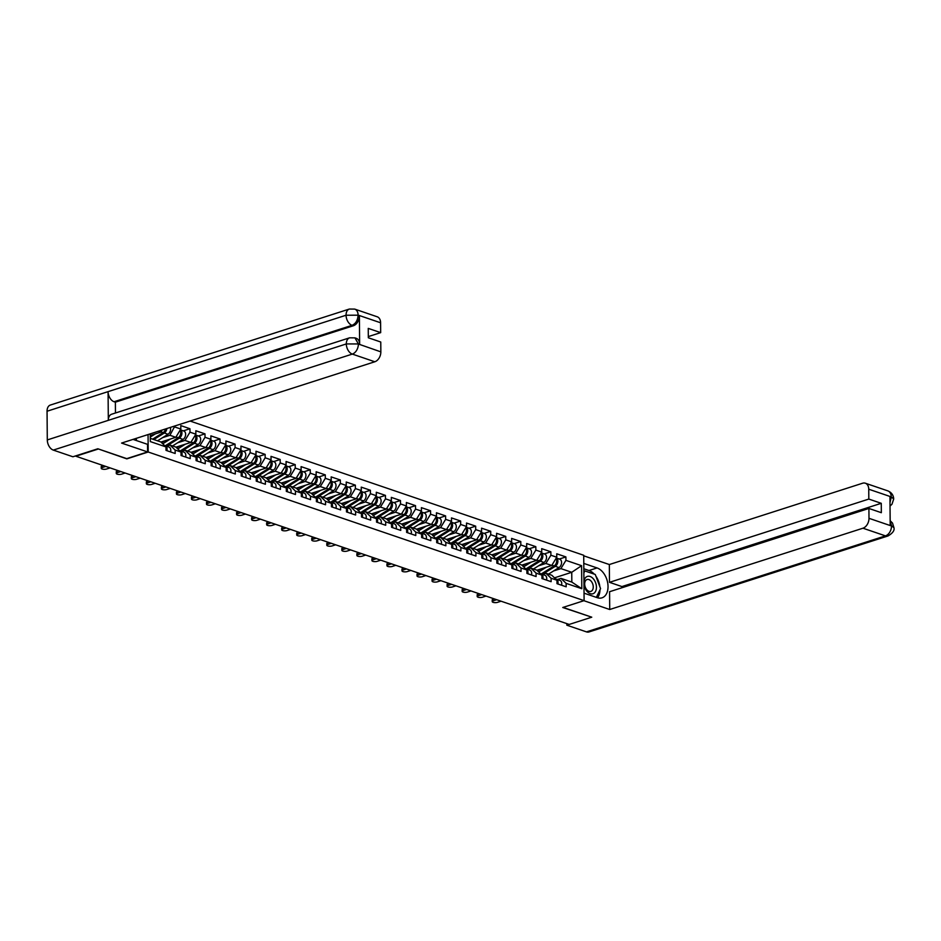 <?xml version="1.0" encoding="UTF-8"?>
<svg xmlns="http://www.w3.org/2000/svg" width="941" height="941" viewBox="0 0 941 941"><rect width="100%" height="100%" fill="white"/><g stroke="black" fill="none" stroke-linecap="round" stroke-linejoin="round"><path stroke-width="1.41" d="M98.123 448.881L126.847 458.867L148.208 452.009L584.102 600.64L583.714 555.272L190.106 421.062M148.208 452.009L148.055 434.566M150.254 433.86L150.325 441.588L165.992 446.928L166.016 450.374L175.179 453.491L175.144 450.057L170.003 445.069L166.486 446.21M162.628 437.624L169.921 435.283L174.944 425.932M174.944 427.038L180.825 429.049L180.801 425.614L189.953 428.731L183.342 430.86M177.673 442.752L184.954 440.412L189.988 432.166L189.953 428.731M189.988 432.166L195.869 434.177L195.834 430.731L204.997 433.86L198.375 435.989M192.705 447.881L199.998 445.54L205.02 437.294L204.997 433.86M205.02 437.294L210.902 439.306L210.878 435.859L220.029 438.988L213.419 441.106M207.738 453.009L215.03 450.668L220.065 442.423L220.029 438.988M220.065 442.423L225.946 444.434L225.911 440.988L235.074 444.117L228.451 446.234M222.782 458.138L230.075 455.797L235.097 447.551L235.074 444.117M235.097 447.551L240.978 449.563L240.955 446.116L250.106 449.245L243.484 451.362M237.814 463.266L245.107 460.925L250.141 452.68L250.106 449.245M250.141 452.68L256.023 454.679L255.987 451.245L265.139 454.374L258.528 456.491M252.858 468.395L260.151 466.054L265.174 457.808L265.139 454.374M265.174 457.808L271.055 459.808L271.02 456.373L280.183 459.49L273.56 461.619M267.891 473.523L275.184 471.182L280.206 462.937L280.183 459.49M280.206 462.937L286.088 464.936L286.064 461.502L295.215 464.619L288.605 466.748M282.935 478.651L290.228 476.311L295.251 468.065L295.215 464.619M295.251 468.065L301.132 470.065L301.096 466.63L310.259 469.747L303.637 471.876M297.968 483.78L305.26 481.439L310.283 473.194L310.259 469.747M310.283 473.194L316.164 475.193L316.141 471.759L325.292 474.876L318.681 477.005M313.012 488.897L320.293 486.556L325.327 478.31L325.292 474.876M325.327 478.31L331.208 480.322L331.173 476.887L340.336 480.004L333.714 482.133M328.044 494.025L335.337 491.684L340.36 483.439L340.336 480.004M340.36 483.439L346.241 485.45L346.217 482.015L355.369 485.133L348.758 487.262M343.077 499.153L350.37 496.813L355.404 488.567L355.369 485.133M355.404 488.567L361.285 490.579L361.25 487.132L370.413 490.261L363.791 492.378M358.121 504.282L365.414 501.941L370.436 493.696L370.413 490.261M370.436 493.696L376.318 495.707L376.282 492.261L385.445 495.389L378.823 497.507M373.154 509.41L380.446 507.07L385.481 498.824L385.445 495.389M385.481 498.824L391.35 500.835L391.327 497.389L400.478 500.518L393.867 502.635M388.198 514.539L395.491 512.198L400.513 503.953L400.478 500.518M400.513 503.953L406.394 505.952L406.359 502.518L415.522 505.646L408.9 507.764M403.23 519.667L410.523 517.327L415.546 509.081L415.522 505.646M415.546 509.081L421.427 511.081L421.403 507.646L430.555 510.763L423.944 512.892M418.275 524.796L425.555 522.455L430.59 514.209L430.555 510.763M430.59 514.209L436.471 516.209L436.436 512.774L445.599 515.891L438.976 518.02M433.307 529.924L440.6 527.583L445.622 519.338L445.599 515.891M445.622 519.338L451.504 521.338L451.48 517.903L460.631 521.02L454.021 523.149M448.351 535.053L455.632 532.712L460.667 524.466L460.631 521.02M460.667 524.466L466.548 526.466L466.513 523.031L475.675 526.148L469.053 528.277M463.384 540.169L470.676 537.829L475.699 529.595L475.675 526.148M475.699 529.595L481.58 531.594L481.557 528.16L490.708 531.277L484.097 533.406M478.416 545.298L485.709 542.957L490.743 534.711L490.708 531.277M490.743 534.711L496.625 536.723L496.589 533.288L505.752 536.405L499.13 538.534M493.46 550.426L500.753 548.085L505.776 539.84L505.752 536.405M505.776 539.84L511.657 541.851L511.622 538.405L520.785 541.534L514.162 543.651M508.493 555.555L515.786 553.214L520.82 544.968L520.785 541.534M520.82 544.968L526.689 546.98L526.666 543.533L535.817 546.662L529.207 548.779M523.537 560.683L530.83 558.342L535.852 550.097L535.817 546.662M535.852 550.097L541.734 552.108L541.698 548.662L550.861 551.791L544.239 553.908M538.57 565.812L545.862 563.471L550.885 555.225L550.861 551.791M550.885 555.225L556.766 557.225L556.743 553.79L565.894 556.919L559.283 559.036M553.614 570.94L560.895 568.599L565.929 560.354L565.894 556.919M565.929 560.354L581.597 565.694L581.797 588.701L566.129 583.361L560.989 578.386L557.46 579.515M175.144 450.057L181.025 452.056L181.06 455.503L190.211 458.62L190.188 455.185L196.069 457.185L196.093 460.631L205.256 463.748L205.22 460.314L211.102 462.313L211.137 465.748L220.288 468.877L220.265 465.442L226.146 467.442L226.169 470.876L235.332 474.005L235.297 470.559L241.178 472.57L241.214 476.005L250.365 479.134L250.341 475.687L256.223 477.699L256.246 481.133L265.409 484.262L265.374 480.816L271.255 482.827L271.29 486.262L280.442 489.379L280.418 485.944L286.287 487.956L286.323 491.39L295.486 494.507L295.45 491.073L301.332 493.072L301.355 496.519L310.518 499.636L310.483 496.201L316.364 498.201L316.399 501.647L325.551 504.764L325.527 501.33L331.408 503.329L331.432 506.776L340.595 509.893L340.56 506.458L346.441 508.458L346.476 511.904L355.627 515.021L355.604 511.586L361.485 513.586L361.509 517.021L370.672 520.15L370.636 516.715L376.518 518.714L376.553 522.149L385.704 525.278L385.681 521.832L391.562 523.843L391.585 527.278L400.748 530.406L400.713 526.96L406.594 528.971L406.63 532.406L415.781 535.535L415.757 532.088L421.627 534.1L421.662 537.534L430.825 540.652L430.79 537.217L436.671 539.228L436.695 542.663L445.858 545.78L445.822 542.345L451.704 544.357L451.739 547.791L460.89 550.908L460.867 547.474L466.748 549.473L466.771 552.92L475.934 556.037L475.899 552.602L481.78 554.602L481.816 558.048L490.967 561.165L490.943 557.731L496.824 559.73L496.848 563.177L506.011 566.294L505.976 562.859L511.857 564.859L511.892 568.293L521.043 571.422L521.02 567.988L526.901 569.987L526.925 573.422L536.088 576.551L536.052 573.104L541.934 575.116L541.969 578.55L551.12 581.679L551.097 578.233L556.966 580.244L557.001 583.679L566.164 586.808L566.129 583.361M160.958 442.058L175.802 437.294L169.921 435.283M170.003 445.069L175.885 447.081L181.025 452.056M175.802 437.294L180.825 429.049M175.991 447.187L190.835 442.423L184.954 440.412M190.188 455.185L185.048 450.198L181.519 451.339M185.048 450.198L190.929 452.209L196.069 457.185M190.835 442.423L195.869 434.177M191.035 452.315L205.879 447.551L199.998 445.54M205.22 460.314L200.08 455.326L196.563 456.456M200.08 455.326L205.961 457.338L211.102 462.313M205.879 447.551L210.902 439.306M206.067 457.444L220.912 452.68L215.03 450.668M220.265 465.442L215.124 460.455L211.596 461.584M215.124 460.455L220.994 462.466L226.146 467.442M220.912 452.68L225.946 444.434M221.111 462.572L235.956 457.808L230.075 455.797M235.297 470.559L230.157 465.583L226.628 466.712M230.157 465.583L236.038 467.595L241.178 472.57M235.956 457.808L240.978 449.563M236.144 467.701L250.988 462.925L245.107 460.925M250.341 475.687L245.189 470.712L241.672 471.841M245.189 470.712L251.071 472.711L256.223 477.699M250.988 462.925L256.023 454.679M251.188 472.817L266.032 468.053L260.151 466.054M265.374 480.816L260.234 475.84L256.705 476.969M260.234 475.84L266.115 477.84L271.255 482.827M266.032 468.053L271.055 459.808M266.221 477.946L281.065 473.182L275.184 471.182M280.418 485.944L275.266 480.969L271.749 482.098M275.266 480.969L281.147 482.968L286.287 487.956M281.065 473.182L286.088 464.936M281.265 483.074L296.097 478.31L290.228 476.311M295.45 491.073L290.31 486.097L286.782 487.226M290.31 486.097L296.192 488.097L301.332 493.072M296.097 478.31L301.132 470.065M296.297 488.203L311.142 483.439L305.26 481.439M310.483 496.201L305.343 491.226L301.826 492.355M305.343 491.226L311.224 493.225L316.364 498.201M311.142 483.439L316.164 475.193M311.33 493.331L326.174 488.567L320.293 486.556M325.527 501.33L320.387 496.342L316.858 497.483M320.387 496.342L326.268 498.354L331.408 503.329M326.174 488.567L331.208 480.322M326.374 498.459L341.218 493.696L335.337 491.684M340.56 506.458L335.419 501.471L331.902 502.612M335.419 501.471L341.301 503.482L346.441 508.458M341.218 493.696L346.241 485.45M341.407 503.588L356.251 498.824L350.37 496.813M355.604 511.586L350.464 506.599L346.935 507.728M350.464 506.599L356.333 508.611L361.485 513.586M356.251 498.824L361.285 490.579M356.451 508.716L371.295 503.953L365.414 501.941M370.636 516.715L365.496 511.728L361.967 512.857M365.496 511.728L371.377 513.739L376.518 518.714M371.295 503.953L376.318 495.707M371.483 513.845L386.328 509.081L380.446 507.07M385.681 521.832L380.529 516.856L377.012 517.985M380.529 516.856L386.41 518.867L391.562 523.843M386.328 509.081L391.35 500.835M386.528 518.973L401.372 514.198L395.491 512.198M400.713 526.96L395.573 521.984L392.044 523.114M395.573 521.984L401.454 523.984L406.594 528.971M401.372 514.198L406.394 505.952M401.56 524.09L416.404 519.326L410.523 517.327M415.757 532.088L410.605 527.113L407.088 528.242M410.605 527.113L416.487 529.113L421.627 534.1M416.404 519.326L421.427 511.081M416.604 529.218L431.437 524.455L425.555 522.455M430.79 537.217L425.65 532.241L422.121 533.371M425.65 532.241L431.531 534.241L436.671 539.228M431.437 524.455L436.471 516.209M431.637 534.347L446.481 529.583L440.6 527.583M445.822 542.345L440.682 537.37L437.165 538.499M440.682 537.37L446.563 539.369L451.704 544.357M446.481 529.583L451.504 521.338M446.669 539.475L461.513 534.711L455.632 532.712M460.867 547.474L455.726 542.498L452.198 543.627M455.726 542.498L461.608 544.498L466.748 549.473M461.513 534.711L466.548 526.466M461.713 544.604L476.558 539.84L470.676 537.829M475.899 552.602L470.759 547.615L467.242 548.756M470.759 547.615L476.64 549.626L481.78 554.602M476.558 539.84L481.58 531.594M476.746 549.732L491.59 544.968L485.709 542.957M490.943 557.731L485.803 552.743L482.274 553.884M485.803 552.743L491.673 554.755L496.824 559.73M491.59 544.968L496.625 536.723M491.79 554.861L506.634 550.097L500.753 548.085M505.976 562.859L500.835 557.872L497.307 559.001M500.835 557.872L506.717 559.883L511.857 564.859M506.634 550.097L511.657 541.851M506.823 559.989L521.667 555.225L515.786 553.214M521.02 567.988L515.868 563L512.351 564.13M515.868 563L521.749 565.012L526.901 569.987M521.667 555.225L526.689 546.98M521.867 565.118L536.699 560.354L530.83 558.342M536.052 573.104L530.912 568.129L527.383 569.258M530.912 568.129L536.793 570.14L541.934 575.116M536.699 560.354L541.734 552.108M536.899 570.246L551.744 565.47L545.862 563.471M551.097 578.233L545.945 573.257L542.428 574.386M545.945 573.257L551.826 575.257L556.966 580.244M551.744 565.47L556.766 557.225M554.484 577.833L571.74 572.293L560.895 568.599M560.989 578.386L571.834 582.079L571.74 572.293L581.597 565.694M581.797 588.701L571.834 582.079M584.102 600.64L562.753 607.498L591.477 617.084M563.047 607.392L591.76 617.19L569.199 624.436L75.856 456.22L98.123 449.069M150.278 435.53L160.758 432.166L158.229 431.296M150.301 438.353L160.852 441.952L165.992 446.928M160.758 432.166L162.04 430.072M492.225 601.617L492.214 599.899A3.152 1.047 -0.5 0 1 493.19 599.135L493.213 600.852A3.152 1.047 179.5 0 0 492.225 601.617A3.152 1.047 179.5 0 0 494.143 602.558A3.152 1.047 179.5 0 0 497.554 602.334L501.059 601.205M557.86 583.973A4.623 3.176 -71.2 0 0 556.19 579.08A4.623 3.176 -71.2 0 0 555.66 578.974M561.565 585.231A4.623 3.176 -71.2 0 0 559.895 580.35L556.19 579.08M493.19 599.135L494.107 598.841M493.213 600.852L496.719 599.723M556.025 558.448A4.623 3.176 108.8 0 1 554.143 565.917L541.204 573.975M546.298 567.223L538.687 571.963M537.57 570.881L540.416 569.117M548.497 574.128L559.013 567.576A4.623 3.176 108.8 0 0 561.554 563.024A4.623 3.176 108.8 0 0 559.719 559.189L556.284 558.013A4.623 3.176 108.8 0 1 557.825 561.977A4.623 3.176 108.8 0 1 555.308 566.306L542.357 574.363M583.961 584.043A9.104 5.893 72.2 0 0 593.371 593.583A9.104 5.893 72.2 0 0 595.559 582.62A9.104 5.893 72.2 0 0 586.972 576.562A9.104 5.893 72.2 0 0 583.949 581.856M591.148 591.289A6.234 4.035 72.2 0 0 592.736 583.996A6.234 4.035 72.2 0 0 587.055 579.527A6.234 4.035 72.2 0 0 586.772 579.632A6.234 4.035 72.2 0 0 585.196 586.913A6.234 4.035 72.2 0 0 590.866 591.395A6.234 4.035 72.2 0 0 591.148 591.289M583.867 572.987L584.855 570.928L595.265 574.481L600.57 588.619L596.359 597.37M583.855 571.258L584.855 570.928M584.043 593.171L597.312 597.7A15.762 10.21 72.2 0 0 602.005 597.829A15.762 10.21 72.2 0 0 607.733 583.114A15.762 10.21 72.2 0 0 597.053 567.941L583.785 563.412M583.902 600.699L609.721 609.509L609.568 591.724L868.908 508.458L868.99 518.315L891.503 525.984L890.198 525.207L889.951 496.777L891.386 497.13M868.908 508.458L881.341 512.692L881.258 503.306L621.919 586.572L621.93 587.749M621.919 586.572L609.486 582.326L609.333 564.541L862.568 483.239A8.41 5.775 -71.2 0 1 865.355 483.215A8.41 5.775 -71.2 0 1 868.743 489.214L868.825 499.071L609.486 582.326M583.714 555.813L609.333 564.541M609.721 609.509L862.956 528.207A8.41 5.775 -71.2 0 0 868.99 518.315M890.162 520.679L892.503 523.043L893.95 527.713C894.679 530.453 892.703 533.194 888.033 535.947L589.031 631.952A8.622 5.575 -107.8 0 1 586.466 631.882L566.847 625.189L566.835 623.636M881.258 503.306L868.825 499.071M566.847 625.189L569.187 624.436M597.559 597.77A15.762 10.21 72.2 0 0 599.993 589.842M599.829 586.643A15.762 10.21 72.2 0 0 595.924 576.233M594.253 574.139A15.762 10.21 72.2 0 0 589.019 570.517L597.053 567.941M583.832 568.752L589.019 570.517M584.432 571.069L583.843 570.869M890.162 521.185L891.503 525.654M893.95 527.713L891.656 525.901M891.245 496.883A8.41 5.775 108.8 0 0 887.857 490.884C891.527 492.449 893.48 495.142 893.703 499.001L891.245 496.883L868.743 489.214M133.081 439.376A15.762 10.21 72.2 0 0 133.845 439.67L147.537 444.34L147.596 451.939L121.577 443.07L374.812 361.767L352.31 354.087L53.296 450.092L72.916 456.773L97.829 448.775L126.753 458.632L147.596 451.939M136.386 440.541L136.363 438.318M380.599 322.775L358.086 315.094A8.41 5.775 108.8 0 0 354.698 309.095L377.2 316.776A8.41 5.775 108.8 0 1 380.599 322.775L380.682 332.632L368.319 336.596M53.296 450.092A8.622 5.575 -107.8 0 1 47.297 439.929L108.321 420.345A8.622 5.575 -107.8 0 1 111.614 414.228L349.605 337.819A8.622 5.575 -107.8 0 0 346.312 343.935L358.192 343.947L380.846 351.863A8.41 5.775 108.8 0 1 374.812 361.767M359.638 344.312L358.333 343.865L354.945 337.866L356.251 338.313A8.41 5.775 108.8 0 1 359.638 344.312L359.391 315.87A8.41 5.775 108.8 0 1 353.357 325.762L115.367 402.172L114.073 401.736A8.622 5.575 -107.8 0 1 108.074 391.644L47.05 411.241L47.297 439.929M47.05 411.241A8.622 5.575 -107.8 0 1 50.343 405.053L349.346 309.048A8.622 5.575 -107.8 0 0 346.053 315.235L357.933 315.188L359.391 315.87M353.357 325.762L352.052 325.327A8.622 5.575 -107.8 0 1 346.053 315.235L108.074 391.644L108.321 420.345L346.312 343.935A8.622 5.575 -107.8 0 0 352.31 354.087A8.41 5.775 -71.2 0 0 358.345 344.194M380.682 332.632L368.249 328.385L368.331 337.772L380.764 342.018L380.846 351.863M115.367 402.172L115.461 412.993M114.073 401.736L352.052 325.327C355.651 323.763 357.662 320.469 358.086 315.435M477.193 596.488L477.169 594.771A3.152 1.047 -0.5 0 1 478.157 594.006L478.169 595.724A3.152 1.047 179.5 0 0 477.193 596.488A3.152 1.047 179.5 0 0 479.098 597.429A3.152 1.047 179.5 0 0 482.51 597.206L486.015 596.076M542.816 578.844A4.623 3.176 -71.2 0 0 541.146 573.951A4.623 3.176 -71.2 0 0 540.616 573.845L540.675 573.845M546.533 580.115A4.623 3.176 -71.2 0 0 544.863 575.222L541.146 573.951M478.157 594.006L479.075 593.712M478.169 595.724L481.674 594.594M462.149 591.36L462.137 589.642A3.152 1.047 -0.5 0 1 463.125 588.878L463.137 590.595A3.152 1.047 179.5 0 0 462.149 591.36A3.152 1.047 179.5 0 0 464.066 592.301A3.152 1.047 179.5 0 0 467.477 592.077L470.982 590.948M527.783 573.716A4.623 3.176 -71.2 0 0 526.113 568.823A4.623 3.176 -71.2 0 0 525.584 568.717L525.56 568.693M531.489 574.986A4.623 3.176 -71.2 0 0 529.818 570.093L526.113 568.823L539.111 560.789L536.899 560.036M463.125 588.878L464.042 588.584M463.137 590.595L466.642 589.466M447.116 586.231L447.093 584.514A3.152 1.047 -0.5 0 1 448.081 583.749L448.092 585.467A3.152 1.047 179.5 0 0 447.116 586.231A3.152 1.047 179.5 0 0 449.022 587.172A3.152 1.047 179.5 0 0 452.433 586.949L455.938 585.82M512.739 568.587A4.623 3.176 -71.2 0 0 511.081 563.694A4.623 3.176 -71.2 0 0 510.551 563.588M516.456 569.858A4.623 3.176 -71.2 0 0 514.786 564.965L511.081 563.694M448.081 583.749L448.998 583.455M448.092 585.467L451.598 584.337M432.072 581.103L432.06 579.385A3.152 1.047 -0.5 0 1 433.048 578.621L433.06 580.338A3.152 1.047 179.5 0 0 432.072 581.103A3.152 1.047 179.5 0 0 433.989 582.044A3.152 1.047 179.5 0 0 437.4 581.82L440.906 580.691M497.707 563.459A4.623 3.176 -71.2 0 0 496.036 558.578A4.623 3.176 -71.2 0 0 495.507 558.46M501.412 564.729A4.623 3.176 -71.2 0 0 499.753 559.836L496.036 558.578M433.048 578.621L433.966 578.327M433.06 580.338L436.565 579.209M417.039 575.974L417.028 574.257A3.152 1.047 -0.5 0 1 418.004 573.492L418.027 575.21A3.152 1.047 179.5 0 0 417.039 575.974A3.152 1.047 179.5 0 0 418.945 576.915A3.152 1.047 179.5 0 0 422.356 576.692L425.861 575.563M482.662 558.331A4.623 3.176 -71.2 0 0 481.004 553.449A4.623 3.176 -71.2 0 0 480.475 553.332M486.379 559.601A4.623 3.176 -71.2 0 0 484.709 554.708L481.004 553.449M418.004 573.492L418.921 573.198M418.027 575.21L421.533 574.092M540.993 553.32A4.623 3.176 108.8 0 1 539.111 560.789M531.265 562.095L523.643 566.835M522.526 565.764L525.384 563.988M533.453 568.999L543.98 562.447A4.623 3.176 108.8 0 0 546.521 557.895A4.623 3.176 108.8 0 0 544.674 554.061L541.251 552.896A4.623 3.176 108.8 0 1 542.792 556.849A4.623 3.176 108.8 0 1 540.263 561.177L527.325 569.234M525.96 548.191A4.623 3.176 108.8 0 1 524.066 555.66L511.128 563.718M516.221 556.966L508.611 561.706M507.493 560.636L510.34 558.86M518.42 563.871L528.936 557.319A4.623 3.176 108.8 0 0 531.477 552.779A4.623 3.176 108.8 0 0 529.642 548.932L526.219 547.768A4.623 3.176 108.8 0 1 527.748 551.72A4.623 3.176 108.8 0 1 525.231 556.049L512.28 564.118M510.916 543.063A4.623 3.176 108.8 0 1 509.034 550.532L496.095 558.589M501.188 551.838L493.566 556.59M492.449 555.508L495.307 553.731M511.163 542.651A4.623 3.176 108.8 0 1 512.716 546.592A4.623 3.176 108.8 0 1 510.187 550.932L497.248 558.989M511.175 542.639L514.598 543.804A4.623 3.176 108.8 0 1 516.444 547.65A4.623 3.176 108.8 0 1 513.904 552.191L503.376 558.742M495.883 537.934A4.623 3.176 108.8 0 1 493.99 545.404L481.051 553.461M486.144 546.709L478.534 551.461M477.416 550.379L480.263 548.603M496.13 537.523A4.623 3.176 108.8 0 1 497.671 541.463A4.623 3.176 108.8 0 1 495.154 545.804L482.215 553.861M496.142 537.511L499.565 538.675A4.623 3.176 108.8 0 1 501.412 542.522A4.623 3.176 108.8 0 1 498.859 547.062L488.344 553.614M480.839 532.806A4.623 3.176 108.8 0 1 478.957 540.275L466.018 548.332M471.112 541.581L463.49 546.333M462.384 545.251L465.23 543.475M473.299 548.485L483.827 541.934A4.623 3.176 108.8 0 0 486.368 537.393A4.623 3.176 108.8 0 0 484.521 533.547L481.098 532.383A4.623 3.176 108.8 0 1 482.639 536.335A4.623 3.176 108.8 0 1 480.11 540.675L467.171 548.732M401.995 570.858L401.983 569.129A3.152 1.047 -0.5 0 1 402.971 568.364L402.983 570.081A3.152 1.047 179.5 0 0 401.995 570.858A3.152 1.047 179.5 0 0 403.912 571.799A3.152 1.047 179.5 0 0 407.324 571.563L410.829 570.434M467.63 553.202A4.623 3.176 -71.2 0 0 465.96 548.321A4.623 3.176 -71.2 0 0 465.43 548.203M471.335 554.472A4.623 3.176 -71.2 0 0 469.677 549.579L465.96 548.321M402.971 568.364L403.889 568.07M402.983 570.081L406.488 568.964M465.807 527.678A4.623 3.176 108.8 0 1 463.925 535.147L450.974 543.204M456.079 536.464L448.457 541.204M447.34 540.122L450.186 538.346M466.054 527.278A4.623 3.176 108.8 0 1 467.595 531.206A4.623 3.176 108.8 0 1 465.077 535.547L452.139 543.604M466.066 527.254L469.488 528.419A4.623 3.176 108.8 0 1 471.335 532.265A4.623 3.176 108.8 0 1 468.783 536.805L458.267 543.357M386.963 565.729L386.951 564.012A3.152 1.047 -0.5 0 1 387.927 563.236L387.951 564.953A3.152 1.047 179.5 0 0 386.963 565.729A3.152 1.047 179.5 0 0 388.88 566.67A3.152 1.047 179.5 0 0 392.279 566.435L395.796 565.318M452.586 548.085A4.623 3.176 -71.2 0 0 450.927 543.192A4.623 3.176 -71.2 0 0 450.398 543.075L450.445 543.086M456.303 549.344A4.623 3.176 -71.2 0 0 454.632 544.451L450.927 543.192M387.927 563.236L388.845 562.941M387.951 564.953L391.456 563.835M450.763 522.549A4.623 3.176 108.8 0 1 448.881 530.018L435.942 538.076M441.035 531.336L433.413 536.076M432.307 534.994L435.154 533.218M443.235 538.228L453.75 531.689A4.623 3.176 108.8 0 0 456.291 527.136A4.623 3.176 108.8 0 0 454.456 523.29L451.021 522.126A4.623 3.176 108.8 0 1 452.562 526.078A4.623 3.176 108.8 0 1 450.033 530.418L437.095 538.475M371.93 560.601L371.907 558.883A3.152 1.047 -0.5 0 1 372.895 558.107L372.907 559.836A3.152 1.047 179.5 0 0 371.93 560.601A3.152 1.047 179.5 0 0 373.836 561.542A3.152 1.047 179.5 0 0 377.247 561.307L380.752 560.189M437.553 542.957A4.623 3.176 -71.2 0 0 435.883 538.064A4.623 3.176 -71.2 0 0 435.354 537.958L435.412 537.958M441.258 544.216A4.623 3.176 -71.2 0 0 439.6 539.334L435.883 538.064M372.895 558.107L373.812 557.813M372.907 559.836L376.412 558.707M435.73 517.421A4.623 3.176 108.8 0 1 433.848 524.902L420.898 532.959M426.002 526.207L418.38 530.947M417.263 529.865L420.121 528.089M428.19 533.112L438.718 526.56A4.623 3.176 108.8 0 0 441.258 522.008A4.623 3.176 108.8 0 0 439.412 518.173L435.989 516.997A4.623 3.176 108.8 0 1 437.53 520.949A4.623 3.176 108.8 0 1 435.001 525.29L422.062 533.347M356.886 555.472L356.874 553.755A3.152 1.047 -0.5 0 1 357.851 552.99L357.874 554.708A3.152 1.047 179.5 0 0 356.886 555.472A3.152 1.047 179.5 0 0 358.803 556.413A3.152 1.047 179.5 0 0 362.214 556.178L365.72 555.061M422.521 537.829A4.623 3.176 -71.2 0 0 420.85 532.935A4.623 3.176 -71.2 0 0 420.321 532.829M426.226 539.087A4.623 3.176 -71.2 0 0 424.556 534.206L420.85 532.935M357.851 552.99L358.768 552.685M357.874 554.708L361.379 553.579M420.686 512.292A4.623 3.176 108.8 0 1 418.804 519.773L405.865 527.83M410.958 521.079L403.348 525.819M402.23 524.737L405.077 522.961M420.945 511.892A4.623 3.176 108.8 0 1 422.485 515.833A4.623 3.176 108.8 0 1 419.968 520.161L407.018 528.219M420.945 511.869L424.379 513.045A4.623 3.176 108.8 0 1 426.214 516.88A4.623 3.176 108.8 0 1 423.673 521.432L413.158 527.983M341.854 550.344L341.83 548.627A3.152 1.047 -0.5 0 1 342.818 547.862L342.83 549.579A3.152 1.047 179.5 0 0 341.854 550.344A3.152 1.047 179.5 0 0 343.759 551.285A3.152 1.047 179.5 0 0 347.17 551.061L350.675 549.932M407.477 532.7A4.623 3.176 -71.2 0 0 405.806 527.807A4.623 3.176 -71.2 0 0 405.277 527.701M411.193 533.959A4.623 3.176 -71.2 0 0 409.523 529.077L405.806 527.807M342.818 547.862L343.736 547.568M342.83 549.579L346.335 548.45M405.653 507.175A4.623 3.176 108.8 0 1 403.771 514.645L390.833 522.702M395.926 515.95L388.304 520.691M387.186 519.608L390.045 517.844M405.9 506.764A4.623 3.176 108.8 0 1 407.453 510.704A4.623 3.176 108.8 0 1 404.924 515.033L391.985 523.09M405.912 506.74L409.335 507.917A4.623 3.176 108.8 0 1 411.182 511.751A4.623 3.176 108.8 0 1 408.641 516.303L398.114 522.855M326.809 545.215L326.798 543.498A3.152 1.047 -0.5 0 1 327.786 542.734L327.797 544.451A3.152 1.047 179.5 0 0 326.809 545.215A3.152 1.047 179.5 0 0 328.727 546.156A3.152 1.047 179.5 0 0 332.138 545.933L335.643 544.804M392.444 527.572A4.623 3.176 -71.2 0 0 390.774 522.678A4.623 3.176 -71.2 0 0 390.244 522.573L390.292 522.573M396.149 528.842A4.623 3.176 -71.2 0 0 394.491 523.949L390.774 522.678M327.786 542.734L328.703 542.439M327.797 544.451L331.303 543.322M390.621 502.047A4.623 3.176 108.8 0 1 388.727 509.516L375.788 517.574M380.882 510.822L373.271 515.562M372.154 514.492L375 512.716M383.081 517.726L393.597 511.175A4.623 3.176 108.8 0 0 396.149 506.623A4.623 3.176 108.8 0 0 394.303 502.788L390.88 501.624A4.623 3.176 108.8 0 1 392.409 505.576A4.623 3.176 108.8 0 1 389.892 509.904L376.941 517.962M311.777 540.087L311.765 538.37A3.152 1.047 -0.5 0 1 312.741 537.605L312.753 539.322A3.152 1.047 179.5 0 0 311.777 540.087A3.152 1.047 179.5 0 0 313.682 541.028A3.152 1.047 179.5 0 0 317.093 540.804L320.599 539.675M377.4 522.443A4.623 3.176 -71.2 0 0 375.741 517.55A4.623 3.176 -71.2 0 0 375.212 517.444M381.117 523.714A4.623 3.176 -71.2 0 0 379.446 518.82L375.741 517.55M312.741 537.605L313.659 537.311M312.753 539.322L316.27 538.193M375.577 496.919A4.623 3.176 108.8 0 1 373.695 504.388L360.756 512.445M365.849 505.693L358.227 510.434M357.11 509.363L359.968 507.587M368.037 512.598L378.564 506.046A4.623 3.176 108.8 0 0 381.105 501.506A4.623 3.176 108.8 0 0 379.258 497.66L375.835 496.495A4.623 3.176 108.8 0 1 377.376 500.447A4.623 3.176 108.8 0 1 374.847 504.776L361.909 512.845M296.733 534.959L296.721 533.241A3.152 1.047 -0.5 0 1 297.709 532.477L297.721 534.194A3.152 1.047 179.5 0 0 296.733 534.959A3.152 1.047 179.5 0 0 298.65 535.899A3.152 1.047 179.5 0 0 302.061 535.676L305.566 534.547M362.367 517.315A4.623 3.176 -71.2 0 0 360.697 512.422A4.623 3.176 -71.2 0 0 360.168 512.316L360.215 512.316M366.073 518.585A4.623 3.176 -71.2 0 0 364.414 513.692L360.697 512.422M297.709 532.477L298.626 532.183M297.721 534.194L301.226 533.065M360.544 491.79A4.623 3.176 108.8 0 1 358.65 499.259L345.712 507.317M350.805 500.565L343.194 505.317M342.077 504.235L344.924 502.459M353.004 507.47L363.52 500.918A4.623 3.176 108.8 0 0 366.073 496.377A4.623 3.176 108.8 0 0 364.226 492.531L360.803 491.367A4.623 3.176 108.8 0 1 362.332 495.319A4.623 3.176 108.8 0 1 359.815 499.659L346.876 507.717M281.7 529.83L281.688 528.113A3.152 1.047 -0.5 0 1 282.665 527.348L282.688 529.065A3.152 1.047 179.5 0 0 281.7 529.83A3.152 1.047 179.5 0 0 283.606 530.771A3.152 1.047 179.5 0 0 287.017 530.548L290.522 529.418M347.323 512.186A4.623 3.176 -71.2 0 0 345.665 507.305A4.623 3.176 -71.2 0 0 345.135 507.187L345.182 507.199M351.04 513.457A4.623 3.176 -71.2 0 0 349.37 508.563L345.665 507.305M282.665 527.348L283.582 527.054M282.688 529.065L286.193 527.936M345.5 486.662A4.623 3.176 108.8 0 1 343.618 494.131L330.679 502.188M335.772 495.436L328.15 500.189M327.045 499.106L329.891 497.33M337.96 502.341L348.488 495.789A4.623 3.176 108.8 0 0 351.028 491.249A4.623 3.176 108.8 0 0 349.182 487.403L345.759 486.238A4.623 3.176 108.8 0 1 347.3 490.19A4.623 3.176 108.8 0 1 344.771 494.531L331.832 502.588M266.656 524.702L266.644 522.984A3.152 1.047 -0.5 0 1 267.632 522.22L267.644 523.937A3.152 1.047 179.5 0 0 266.656 524.702A3.152 1.047 179.5 0 0 268.573 525.643A3.152 1.047 179.5 0 0 271.984 525.419L275.49 524.29M332.291 507.058A4.623 3.176 -71.2 0 0 330.62 502.176A4.623 3.176 -71.2 0 0 330.091 502.059M335.996 508.328A4.623 3.176 -71.2 0 0 334.337 503.435L330.62 502.176M267.632 522.22L268.55 521.926M267.644 523.937L271.149 522.82M330.467 481.533A4.623 3.176 108.8 0 1 328.585 489.002L315.635 497.06M320.74 490.308L313.118 495.06M312 493.978L314.847 492.202M330.714 481.122A4.623 3.176 108.8 0 1 332.255 485.062A4.623 3.176 108.8 0 1 329.738 489.402L316.799 497.46M330.726 481.11L334.149 482.274A4.623 3.176 108.8 0 1 335.996 486.121A4.623 3.176 108.8 0 1 333.443 490.661L322.928 497.213M251.623 519.585L251.612 517.856A3.152 1.047 -0.5 0 1 252.588 517.091L252.611 518.809A3.152 1.047 179.5 0 0 251.623 519.585A3.152 1.047 179.5 0 0 253.541 520.526A3.152 1.047 179.5 0 0 256.94 520.291L260.457 519.161M317.246 501.929A4.623 3.176 -71.2 0 0 315.588 497.048A4.623 3.176 -71.2 0 0 315.059 496.93L315.106 496.942M320.963 503.2A4.623 3.176 -71.2 0 0 319.293 498.307L315.588 497.048M252.588 517.091L253.505 516.797M252.611 518.809L256.117 517.691M315.423 476.405A4.623 3.176 108.8 0 1 313.541 483.874L300.602 491.931M305.696 485.191L298.074 489.932M296.968 488.85L299.814 487.073M315.67 476.005A4.623 3.176 108.8 0 1 317.223 479.934A4.623 3.176 108.8 0 1 314.694 484.274L301.755 492.331M315.682 475.981L319.117 477.146A4.623 3.176 108.8 0 1 320.952 480.992A4.623 3.176 108.8 0 1 318.411 485.532L307.895 492.084M236.591 514.456L236.567 512.739A3.152 1.047 -0.5 0 1 237.555 511.963L237.567 513.68A3.152 1.047 179.5 0 0 236.591 514.456A3.152 1.047 179.5 0 0 238.496 515.397A3.152 1.047 179.5 0 0 241.908 515.162L245.413 514.045M302.214 496.813A4.623 3.176 -71.2 0 0 300.544 491.92A4.623 3.176 -71.2 0 0 300.014 491.802L300.073 491.814M305.931 498.071A4.623 3.176 -71.2 0 0 304.261 493.178L300.544 491.92M237.555 511.963L238.473 511.669M237.567 513.68L241.072 512.563M300.391 471.276A4.623 3.176 108.8 0 1 298.509 478.746L285.558 486.803A4.623 3.176 -71.2 0 0 284.982 486.685L284.958 486.662M290.663 480.063L283.041 484.803M281.924 483.721L284.782 481.945M292.851 486.956L303.378 480.416A4.623 3.176 108.8 0 0 305.919 475.864A4.623 3.176 108.8 0 0 304.072 472.017L300.649 470.853A4.623 3.176 108.8 0 1 302.19 474.805A4.623 3.176 108.8 0 1 299.661 479.145L286.723 487.203M221.547 509.328L221.535 507.611A3.152 1.047 -0.5 0 1 222.523 506.834L222.535 508.563A3.152 1.047 179.5 0 0 221.547 509.328A3.152 1.047 179.5 0 0 223.464 510.269A3.152 1.047 179.5 0 0 226.875 510.034L230.38 508.916M287.181 491.684A4.623 3.176 -71.2 0 0 285.511 486.791L289.216 488.061A4.623 3.176 -71.2 0 1 290.887 492.943M222.523 506.834L223.429 506.54M222.535 508.563L226.04 507.434M285.358 466.148A4.623 3.176 108.8 0 1 283.464 473.629L270.526 481.686M275.619 474.934L268.009 479.675M266.891 478.593L269.738 476.816M277.818 481.839L288.334 475.287A4.623 3.176 108.8 0 0 290.875 470.735A4.623 3.176 108.8 0 0 289.04 466.901L285.617 465.724A4.623 3.176 108.8 0 1 287.146 469.677A4.623 3.176 108.8 0 1 284.629 474.017L271.678 482.074M206.514 504.2L206.491 502.482A3.152 1.047 -0.5 0 1 207.479 501.718L207.49 503.435A3.152 1.047 179.5 0 0 206.514 504.2A3.152 1.047 179.5 0 0 208.42 505.141A3.152 1.047 179.5 0 0 211.831 504.905L215.336 503.788M272.137 486.556A4.623 3.176 -71.2 0 0 270.467 481.663A4.623 3.176 -71.2 0 0 269.938 481.557L269.996 481.557M275.854 487.814A4.623 3.176 -71.2 0 0 274.184 482.933L270.467 481.663M207.479 501.718L208.396 501.412M207.49 503.435L210.996 502.306M270.314 461.019A4.623 3.176 108.8 0 1 268.432 468.5L255.493 476.558M260.586 469.806L252.964 474.546M251.847 473.464L254.705 471.688M270.561 460.62A4.623 3.176 108.8 0 1 272.114 464.56A4.623 3.176 108.8 0 1 269.585 468.889L256.646 476.946M270.573 460.596L273.996 461.772A4.623 3.176 108.8 0 1 275.842 465.607A4.623 3.176 108.8 0 1 273.302 470.159L262.774 476.711M191.47 499.071L191.458 497.354A3.152 1.047 -0.5 0 1 192.446 496.589L192.458 498.307A3.152 1.047 179.5 0 0 191.47 499.071A3.152 1.047 179.5 0 0 193.387 500.012A3.152 1.047 179.5 0 0 196.798 499.789L200.304 498.659M257.105 481.427A4.623 3.176 -71.2 0 0 255.434 476.534A4.623 3.176 -71.2 0 0 254.905 476.428M260.81 482.686A4.623 3.176 -71.2 0 0 259.151 477.805L255.434 476.534M192.446 496.589L193.364 496.295M192.458 498.307L195.963 497.177M255.282 455.903A4.623 3.176 108.8 0 1 253.388 463.372L240.449 471.429M245.542 464.678L237.932 469.418M236.814 468.336L239.661 466.571M255.529 455.491A4.623 3.176 108.8 0 1 257.069 459.431A4.623 3.176 108.8 0 1 254.552 463.76L241.602 471.817M255.54 455.468L258.963 456.644A4.623 3.176 108.8 0 1 260.81 460.478A4.623 3.176 108.8 0 1 258.257 465.03L247.742 471.582M176.438 493.943L176.426 492.225A3.152 1.047 -0.5 0 1 177.402 491.461L177.414 493.178A3.152 1.047 179.5 0 0 176.438 493.943A3.152 1.047 179.5 0 0 178.343 494.884A3.152 1.047 179.5 0 0 181.754 494.66L185.259 493.531M242.06 476.299A4.623 3.176 -71.2 0 0 240.402 471.406A4.623 3.176 -71.2 0 0 239.873 471.3L239.849 471.276M245.777 477.569A4.623 3.176 -71.2 0 0 244.107 472.676L240.402 471.406M177.402 491.461L178.32 491.167M177.414 493.178L180.931 492.049M240.237 450.774A4.623 3.176 108.8 0 1 238.355 458.243L225.417 466.301M230.51 459.549L222.888 464.289M221.77 463.219L224.628 461.443M240.484 450.363A4.623 3.176 108.8 0 1 242.037 454.303A4.623 3.176 108.8 0 1 239.508 458.632L226.569 466.689M240.496 450.351L243.919 451.515A4.623 3.176 108.8 0 1 245.766 455.35A4.623 3.176 108.8 0 1 243.225 459.902L232.698 466.454M161.393 488.814L161.381 487.097A3.152 1.047 -0.5 0 1 162.37 486.332L162.381 488.05A3.152 1.047 179.5 0 0 161.393 488.814A3.152 1.047 179.5 0 0 163.311 489.755A3.152 1.047 179.5 0 0 166.722 489.532L170.227 488.403M227.028 471.17A4.623 3.176 -71.2 0 0 225.358 466.277A4.623 3.176 -71.2 0 0 224.828 466.171M230.733 472.441A4.623 3.176 -71.2 0 0 229.075 467.548L225.358 466.277M162.37 486.332L163.287 486.038M162.381 488.05L165.887 486.92M225.205 445.646A4.623 3.176 108.8 0 1 223.323 453.115L210.372 461.172M215.477 454.421L207.855 459.161M206.738 458.091L209.584 456.314M225.452 445.234A4.623 3.176 108.8 0 1 226.993 449.175A4.623 3.176 108.8 0 1 224.476 453.503L211.537 461.56M225.464 445.222L228.886 446.387A4.623 3.176 108.8 0 1 230.733 450.233A4.623 3.176 108.8 0 1 228.181 454.774L217.665 461.325M146.361 483.686L146.349 481.968A3.152 1.047 -0.5 0 1 147.325 481.204L147.349 482.921A3.152 1.047 179.5 0 0 146.361 483.686A3.152 1.047 179.5 0 0 148.266 484.627A3.152 1.047 179.5 0 0 151.677 484.403L155.183 483.274M211.984 466.042A4.623 3.176 -71.2 0 0 210.325 461.149A4.623 3.176 -71.2 0 0 209.796 461.043L209.843 461.043M215.701 467.312A4.623 3.176 -71.2 0 0 214.03 462.419L210.325 461.149M147.325 481.204L148.243 480.91M147.349 482.921L150.854 481.792M210.161 440.517A4.623 3.176 108.8 0 1 208.279 447.987L195.34 456.044M200.433 449.292L192.811 454.044M191.705 452.962L194.552 451.186M202.621 456.197L213.148 449.645A4.623 3.176 108.8 0 0 215.689 445.105A4.623 3.176 108.8 0 0 213.854 441.258L210.419 440.094A4.623 3.176 108.8 0 1 211.96 444.046A4.623 3.176 108.8 0 1 209.431 448.387L196.493 456.444M131.317 478.557L131.305 476.84A3.152 1.047 -0.5 0 1 132.293 476.075L132.305 477.793A3.152 1.047 179.5 0 0 131.317 478.557A3.152 1.047 179.5 0 0 133.234 479.498A3.152 1.047 179.5 0 0 136.645 479.275L140.15 478.146M196.951 460.914A4.623 3.176 -71.2 0 0 195.281 456.032A4.623 3.176 -71.2 0 0 194.752 455.915L194.811 455.926M200.656 462.184A4.623 3.176 -71.2 0 0 198.998 457.291L195.281 456.032M132.293 476.075L133.21 475.781M132.305 477.793L135.81 476.664M195.128 435.389A4.623 3.176 108.8 0 1 193.246 442.858L180.296 450.915M185.401 444.164L177.778 448.916M176.661 447.834L179.519 446.058M187.588 451.068L198.104 444.517A4.623 3.176 108.8 0 0 200.656 439.976A4.623 3.176 108.8 0 0 198.81 436.13L195.387 434.965A4.623 3.176 108.8 0 1 196.916 438.918A4.623 3.176 108.8 0 1 194.399 443.258L181.46 451.315M116.284 473.429L116.272 471.712A3.152 1.047 -0.5 0 1 117.249 470.947L117.272 472.664A3.152 1.047 179.5 0 0 116.284 473.429A3.152 1.047 179.5 0 0 118.201 474.37A3.152 1.047 179.5 0 0 121.601 474.146L125.118 473.017M181.907 455.785A4.623 3.176 -71.2 0 0 180.249 450.904A4.623 3.176 -71.2 0 0 179.719 450.786M185.624 457.055A4.623 3.176 -71.2 0 0 183.954 452.162L180.249 450.904M117.249 470.947L118.166 470.653M117.272 472.664L120.777 471.547M180.084 430.26A4.623 3.176 108.8 0 1 178.202 437.73L165.263 445.787M170.356 439.035L162.746 443.787M161.629 442.705L164.475 440.929M172.556 445.94L183.072 439.388A4.623 3.176 108.8 0 0 185.612 434.848A4.623 3.176 108.8 0 0 183.777 431.002L180.343 429.837A4.623 3.176 108.8 0 1 181.884 433.789A4.623 3.176 108.8 0 1 179.366 438.13L166.416 446.187M101.252 468.312L101.228 466.583A3.152 1.047 -0.5 0 1 102.216 465.819L102.228 467.536A3.152 1.047 179.5 0 0 101.252 468.312A3.152 1.047 179.5 0 0 103.157 469.241A3.152 1.047 179.5 0 0 106.568 469.018L110.073 467.889M166.875 450.657A4.623 3.176 -71.2 0 0 165.204 445.775A4.623 3.176 -71.2 0 0 164.675 445.658M170.592 451.927A4.623 3.176 -71.2 0 0 168.921 447.034L165.204 445.775M102.216 465.819L103.134 465.524M102.228 467.536L105.733 466.418M165.569 428.943A4.623 3.176 108.8 0 1 163.169 432.601L152.642 439.153M155.324 433.919L150.289 437.047M166.863 428.531A4.623 3.176 108.8 0 1 164.322 433.001L153.806 439.553M170.274 427.437A4.623 3.176 108.8 0 1 168.039 434.26L157.512 440.811M554.143 565.917L551.932 565.165M559.013 567.576L555.308 566.306M586.466 631.882L885.469 535.876L862.956 528.207M888.033 535.947A8.622 5.575 -107.8 0 1 885.469 535.876A8.41 5.775 -71.2 0 0 891.503 525.984M889.998 502.518L891.256 497.224M543.98 562.447L540.263 561.177M524.066 555.66L521.855 554.908M528.936 557.319L525.231 556.049M509.034 550.532L506.823 549.779M513.904 552.191L510.187 550.932M493.99 545.404L491.778 544.651M498.859 547.062L495.154 545.804M478.957 540.275L476.746 539.522M483.827 541.934L480.11 540.675M463.925 535.147L461.713 534.394M468.783 536.805L465.077 535.547M448.881 530.018L446.669 529.265M453.75 531.689L450.033 530.418M433.848 524.902L431.637 524.137M438.718 526.56L435.001 525.29M418.804 519.773L416.592 519.02M423.673 521.432L419.968 520.161M403.771 514.645L401.56 513.892M408.641 516.303L404.924 515.033M388.727 509.516L386.516 508.763M393.597 511.175L389.892 509.904M373.695 504.388L371.483 503.635M378.564 506.046L374.847 504.776M358.65 499.259L356.451 498.507M363.52 500.918L359.815 499.659M343.618 494.131L341.407 493.378M348.488 495.789L344.771 494.531M328.585 489.002L326.374 488.25M333.443 490.661L329.738 489.402M313.541 483.874L311.33 483.121M318.411 485.532L314.694 484.274M298.509 478.746L296.297 477.993M303.378 480.416L299.661 479.145M283.464 473.629L281.253 472.864M288.334 475.287L284.629 474.017M268.432 468.5L266.221 467.748M273.302 470.159L269.585 468.889M253.388 463.372L251.176 462.619M258.257 465.03L254.552 463.76M238.355 458.243L236.144 457.491M243.225 459.902L239.508 458.632M223.323 453.115L221.111 452.362M228.181 454.774L224.476 453.503M208.279 447.987L206.067 447.234M213.148 449.645L209.431 448.387M193.246 442.858L191.035 442.105M198.104 444.517L194.399 443.258M178.202 437.73L175.991 436.977M183.072 439.388L179.366 438.13M163.169 432.601L160.958 431.848M168.039 434.26L164.322 433.001M887.857 490.884L865.355 483.215M893.703 499.012L891.974 504.211L890.033 506.07M354.698 309.095L349.346 309.048M354.945 337.866L349.605 337.819"/></g></svg>
